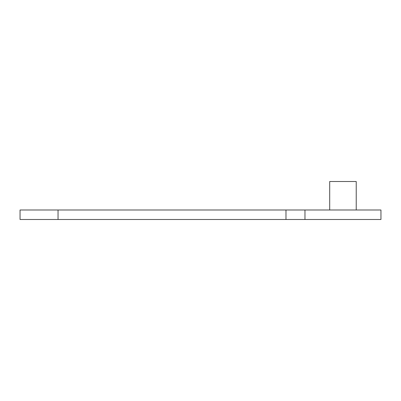 <?xml version="1.0" encoding="UTF-8"?>
<svg xmlns="http://www.w3.org/2000/svg" width="401" height="401" viewBox="0 0 401 401"><rect width="100%" height="100%" fill="white"/><g stroke="black" fill="none" stroke-linecap="round" stroke-linejoin="round"><path stroke-width="0.6" d="M356.223 209.999L356.223 181.508L329.697 181.508L329.697 209.999M58.04 219.492L20.05 219.492L20.05 209.999L58.04 209.999L58.04 219.492L285.978 219.492L285.978 209.999L58.04 209.999M285.978 209.999L380.95 209.999L380.95 219.492L285.978 219.492M304.971 219.492L304.971 209.999M380.95 219.492L380.95 209.999"/></g></svg>
